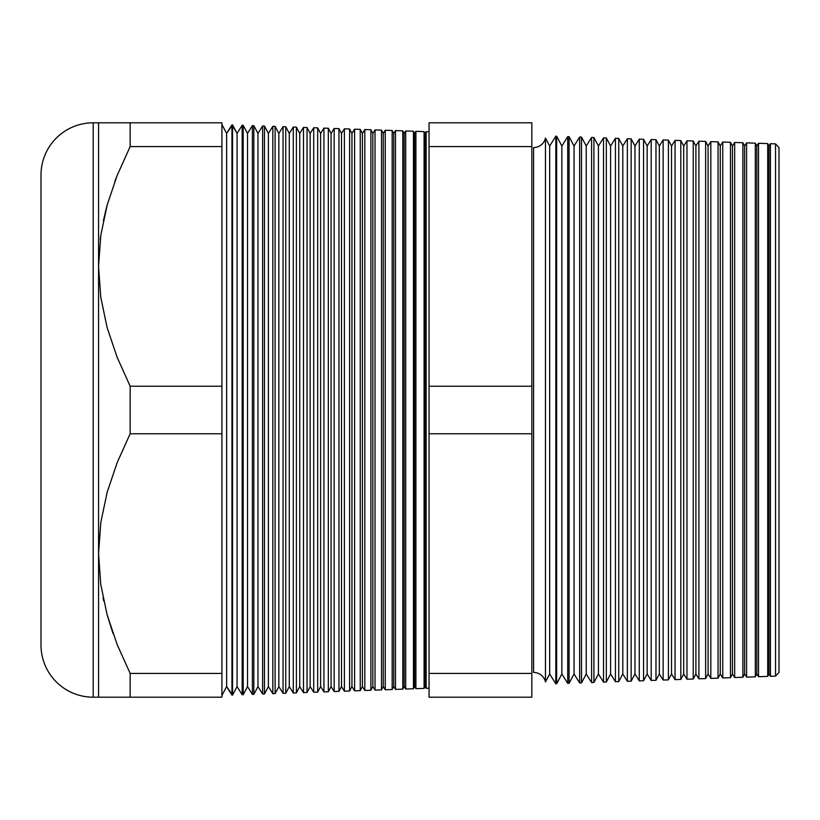 <?xml version="1.0" encoding="UTF-8"?>
<svg xmlns="http://www.w3.org/2000/svg" width="820" height="820" viewBox="0 0 820 820"><rect width="100%" height="100%" fill="white"/><g stroke="black" fill="none" stroke-linecap="round" stroke-linejoin="round"><path stroke-width="1.23" d="M100.245 239.419L100.778 235.442L100.245 239.419M655.979 197.62L655.979 139.708L651.203 139.543L647.154 146.022L643.567 139.277L639.282 139.123L634.977 146.022L631.154 138.836L627.361 138.703L622.79 146.022L618.741 138.406L615.43 138.293L610.603 146.022L606.328 137.975L603.51 137.873L598.426 146.022L593.916 137.535L591.589 137.452L586.239 146.022L581.493 137.104L579.658 137.042L574.051 146.022L569.08 136.673L567.737 136.622L561.864 146.022L556.667 136.233L555.816 136.212L549.687 146.022L545.464 138.078L545.464 681.922A12.187 12.187 0 0 0 533.584 672.441L533.584 147.559A12.187 12.187 0 0 0 545.464 138.078A12.187 12.187 0 0 1 533.584 147.559L533.584 672.441A12.187 12.187 0 0 1 545.464 681.922L549.687 673.978L555.816 683.788L555.816 136.212L549.687 146.022L549.687 673.978L549.687 146.022L545.464 138.078L545.464 681.922L549.687 673.978L555.816 683.788L556.667 683.767L561.864 673.978L567.737 683.378L567.737 136.622L561.864 146.022L561.864 673.978L561.864 146.022L556.667 136.233L556.667 683.767L556.667 136.233L555.816 136.212L555.816 683.788L556.667 683.767L561.864 673.978L567.737 683.378L569.08 683.326L574.051 673.978L579.658 682.957L579.658 137.042L574.051 146.022L574.051 673.978L574.051 146.022L569.08 136.673L569.08 683.326L569.08 136.673L567.737 136.622L567.737 683.378L569.08 683.326L574.051 673.978L579.658 682.957L581.493 682.896L586.239 673.978L591.589 682.547L591.589 137.452L586.239 146.022L586.239 673.978L586.239 146.022L581.493 137.104L581.493 682.896L581.493 137.104L579.658 137.042L579.658 682.957L581.493 682.896L586.239 673.978L591.589 682.547L593.916 682.466L598.426 673.978L603.51 682.127L603.51 137.873L598.426 146.022L598.426 673.978L598.426 146.022L593.916 137.535L593.916 682.466L593.916 137.535L591.589 137.452L591.589 682.547L593.916 682.466L598.426 673.978L603.51 682.127L606.328 682.025L610.603 673.978L615.43 681.707L615.43 138.293L610.603 146.022L610.603 673.978L610.603 146.022L606.328 137.975L606.328 682.025L606.328 137.975L603.51 137.873L603.51 682.127L606.328 682.025L610.603 673.978L615.43 681.707L618.741 681.594L622.79 673.978L627.361 681.297L627.361 138.703L622.79 146.022L622.79 673.978L622.79 146.022L618.741 138.406L618.741 681.594L618.741 138.406L615.43 138.293L615.43 681.707L618.741 681.594L622.79 673.978L627.361 681.297L631.154 681.164L634.977 673.978L639.282 680.877L639.282 139.123L634.977 146.022L634.977 673.978L634.977 146.022L631.154 138.836L631.154 681.164L631.154 138.836L627.361 138.703L627.361 681.297L631.154 681.164L634.977 673.978L639.282 680.877L643.567 680.723L647.154 673.978L651.203 680.457L651.203 139.543L647.154 146.022L647.154 673.978L647.154 146.022L643.567 139.277L643.567 680.723L643.567 139.277L639.282 139.123L639.282 680.877L643.567 680.723L647.154 673.978L651.203 680.457L655.979 680.293L659.341 673.978L663.134 680.046L663.134 139.953L659.341 146.022L659.341 673.978L659.341 146.022L655.979 139.708L655.979 680.293L655.979 139.708L651.203 139.543L651.203 680.457L655.979 680.293L655.979 622.38M655.979 139.708L659.341 146.022L663.134 139.953L668.402 140.138L671.529 146.022L675.055 140.374L680.815 140.568L683.706 146.022L686.976 140.784L693.228 141.009L695.893 146.022L698.896 141.204L705.641 141.44L708.08 146.022L710.827 141.624L718.053 141.87L720.257 146.022L722.748 142.034L730.466 142.311L732.444 146.022L734.669 142.454L742.889 142.741L744.632 146.022L746.6 142.864L755.302 143.172L756.809 146.022L758.52 143.285L767.715 143.602L768.996 146.022L770.441 143.705L768.996 146.022L768.996 673.978L770.441 676.295L770.441 143.705L770.441 676.295L775.525 676.121L779 672.39L779 147.61L775.525 143.879L775.525 676.121L775.525 143.879L770.441 143.705L775.525 143.879L779 147.61L779 672.39L775.525 676.121L770.441 676.295L768.996 673.978L768.996 146.022L767.715 143.602L767.715 676.397L768.996 673.978L767.715 676.397L767.715 143.602L758.52 143.285L756.809 146.022L756.809 673.978L758.52 676.715L758.52 143.285L758.52 676.715L767.715 676.397L758.52 676.715L756.809 673.978L756.809 146.022L755.302 143.172L755.302 676.828L756.809 673.978L755.302 676.828L755.302 143.172L746.6 142.864L744.632 146.022L744.632 673.978L746.6 677.135L746.6 142.864L746.6 677.135L755.302 676.828L746.6 677.135L744.632 673.978L744.632 146.022L742.889 142.741L742.889 677.258L744.632 673.978L742.889 677.258L742.889 142.741L734.669 142.454L732.444 146.022L732.444 673.978L734.669 677.545L734.669 142.454L734.669 677.545L742.889 677.258L734.669 677.545L732.444 673.978L732.444 146.022L730.466 142.311L730.466 677.689L732.444 673.978L730.466 677.689L730.466 142.311L722.748 142.034L720.257 146.022L720.257 673.978L722.748 677.966L722.748 142.034L722.748 677.966L730.466 677.689L722.748 677.966L720.257 673.978L720.257 146.022L718.053 141.87L718.053 678.13L720.257 673.978L718.053 678.13L718.053 141.87L710.827 141.624L708.08 146.022L708.08 673.978L710.827 678.376L710.827 141.624L710.827 678.376L718.053 678.13L710.827 678.376L708.08 673.978L708.08 146.022L705.641 141.44L705.641 678.56L708.08 673.978L705.641 678.56L705.641 141.44L698.896 141.204L695.893 146.022L695.893 673.978L698.896 678.796L698.896 141.204L698.896 678.796L705.641 678.56L698.896 678.796L695.893 673.978L695.893 146.022L693.228 141.009L693.228 678.991L695.893 673.978L693.228 678.991L693.228 141.009L686.976 140.784L683.706 146.022L683.706 673.978L686.976 679.216L686.976 140.784L686.976 679.216L693.228 678.991L686.976 679.216L683.706 673.978L683.706 146.022L680.815 140.568L680.815 679.431L683.706 673.978L680.815 679.431L680.815 140.568L675.055 140.374L671.529 146.022L671.529 673.978L675.055 679.626L675.055 140.374L675.055 679.626L680.815 679.431L675.055 679.626L671.529 673.978L671.529 146.022L668.402 140.138L668.402 679.862L671.529 673.978L668.402 679.862L668.402 140.138L663.134 139.953L663.134 680.046L668.402 679.862L663.134 680.046L659.341 673.978L655.979 680.293M426.144 688.318L429.055 688.216L426.144 688.318L426.144 131.682L426.144 688.318L425.047 686.576L425.047 133.424L424.083 131.61L424.083 688.39L425.047 686.576L426.144 688.318M429.055 131.784L426.144 131.682L425.047 133.424L425.047 686.576L424.083 688.39L424.083 131.61L415.914 131.323L414.612 133.424L414.612 686.576L415.914 688.677L415.914 131.323L415.914 688.677L424.083 688.39L415.914 688.677L414.612 686.576L414.612 133.424L413.444 131.231L413.444 688.769L414.612 686.576L413.444 688.769L413.444 131.231L405.695 130.964L404.168 133.424L404.168 686.576L405.695 689.036L405.695 130.964L405.695 689.036L413.444 688.769L405.695 689.036L404.168 686.576L404.168 133.424L402.804 130.862L402.804 689.138L404.168 686.576L402.804 689.138L402.804 130.862L395.476 130.605L393.723 133.424L393.723 686.576L395.476 689.394L395.476 130.605L395.476 689.394L402.804 689.138L395.476 689.394L393.723 686.576L393.723 133.424L392.165 130.493L392.165 689.507L393.723 686.576L392.165 689.507L392.165 130.493L385.256 130.247L383.278 133.424L383.278 686.576L385.256 689.753L385.256 130.247L385.256 689.753L392.165 689.507L385.256 689.753L383.278 686.576L383.278 133.424L381.526 130.124L381.526 689.876L383.278 686.576L381.526 689.876L381.526 130.124L375.037 129.898L372.833 133.424L372.833 686.576L375.037 690.102L375.037 129.898L375.037 690.102L381.526 689.876L375.037 690.102L372.833 686.576L372.833 133.424L370.886 129.744L370.886 690.255L372.833 686.576L370.886 690.255L370.886 129.744L364.818 129.539L362.389 133.424L362.389 686.576L364.818 690.46L364.818 129.539L364.818 690.46L370.886 690.255L364.818 690.46L362.389 686.576L362.389 133.424L360.246 129.375L360.246 690.624L362.389 686.576L360.246 690.624L360.246 129.375L354.599 129.181L351.944 133.424L351.944 686.576L354.599 690.819L354.599 129.181L354.599 690.819L360.246 690.624L354.599 690.819L351.944 686.576L351.944 133.424L349.597 129.006L349.597 690.993L351.944 686.576L349.597 690.993L349.597 129.006L344.38 128.822L341.51 133.424L341.51 686.576L344.38 691.178L344.38 128.822L344.38 691.178L349.597 690.993L344.38 691.178L341.51 686.576L341.51 133.424L338.957 128.637L338.957 691.362L341.51 686.576L338.957 691.362L338.957 128.637L334.16 128.463L331.065 133.424L331.065 686.576L334.16 691.537L334.16 128.463L334.16 691.537L338.957 691.362L334.16 691.537L331.065 686.576L331.065 133.424L328.318 128.258L328.318 691.742L331.065 686.576L328.318 691.742L328.318 128.258L323.931 128.115L320.62 133.424L320.62 686.576L323.931 691.885L323.931 128.115L323.931 691.885L328.318 691.742L323.931 691.885L320.62 686.576L320.62 133.424L317.678 127.889L317.678 692.111L320.62 686.576L317.678 692.111L317.678 127.889L313.712 127.756L310.175 133.424L310.175 686.576L313.712 692.244L313.712 127.756L313.712 692.244L317.678 692.111L313.712 692.244L310.175 686.576L310.175 133.424L307.039 127.52L307.039 692.48L310.175 686.576L307.039 692.48L307.039 127.52L303.492 127.397L299.731 133.424L299.731 686.576L303.492 692.603L303.492 127.397L303.492 692.603L307.039 692.48L303.492 692.603L299.731 686.576L299.731 133.424L296.399 127.151L296.399 692.849L299.731 686.576L296.399 692.849L296.399 127.151L293.273 127.038L289.286 133.424L289.286 686.576L293.273 692.961L293.273 127.038L293.273 692.961L296.399 692.849L293.273 692.961L289.286 686.576L289.286 133.424L285.76 126.772L285.76 693.228L289.286 686.576L285.76 693.228L285.76 126.772L283.054 126.68L278.841 133.424L278.841 686.576L283.054 693.32L283.054 126.68L283.054 693.32L285.76 693.228L283.054 693.32L278.841 686.576L278.841 133.424L275.11 126.403L275.11 693.597L278.841 686.576L275.11 693.597L275.11 126.403L272.834 126.321L268.396 133.424L268.396 686.576L272.834 693.679L272.834 126.321L272.834 693.679L275.11 693.597L272.834 693.679L268.396 686.576L268.396 133.424L264.47 126.034L264.47 693.966L268.396 686.576L264.47 693.966L264.47 126.034L262.615 125.972L257.962 133.424L257.962 686.576L262.615 694.027L262.615 125.972L262.615 694.027L264.47 693.966L262.615 694.027L257.962 686.576L257.962 133.424L253.831 125.665L253.831 694.335L257.962 686.576L253.831 694.335L253.831 125.665L252.396 125.614L247.517 133.424L247.517 686.576L252.396 694.386L252.396 125.614L252.396 694.386L253.831 694.335L252.396 694.386L247.517 686.576L247.517 133.424L243.191 125.286L243.191 694.714L247.517 686.576L243.191 694.714L243.191 125.286L242.177 125.255L237.072 133.424L237.072 686.576L242.177 694.745L242.177 125.255L242.177 694.745L243.191 694.714L242.177 694.745L237.072 686.576L237.072 133.424L232.552 124.917L232.552 695.083L237.072 686.576L232.552 695.083L232.552 124.917L226.627 133.424L226.627 686.576L231.947 695.104L231.947 124.896L231.947 695.104L232.552 695.083L226.627 686.576L226.627 133.424L221.912 124.548L226.627 133.424L231.947 124.896L237.072 133.424L242.177 125.255L243.191 125.286L247.517 133.424L252.396 125.614L253.831 125.665L257.962 133.424L262.615 125.972L264.47 126.034L268.396 133.424L272.834 126.321L275.11 126.403L278.841 133.424L283.054 126.68L285.76 126.772L289.286 133.424L293.273 127.038L296.399 127.151L299.731 133.424L303.492 127.397L307.039 127.52L310.175 133.424L313.712 127.756L317.678 127.889L320.62 133.424L323.931 128.115L328.318 128.258L331.065 133.424L334.16 128.463L338.957 128.637L341.51 133.424L344.38 128.822L349.597 129.006L351.944 133.424L354.599 129.181L360.246 129.375L362.389 133.424L364.818 129.539L370.886 129.744L372.833 133.424L375.037 129.898L381.526 130.124L383.278 133.424L385.256 130.247L392.165 130.493L393.723 133.424L395.476 130.605L402.804 130.862L404.168 133.424L405.695 130.964L413.444 131.231L414.612 133.424L415.914 131.323L424.083 131.61L425.047 133.424L426.144 131.682L429.055 131.784M221.912 695.452L226.627 686.576L221.912 695.452M93.213 697.195L93.213 122.805A52.213 52.213 0 0 0 41 175.019L41 644.981A52.213 52.213 0 0 0 93.213 697.195L98.564 697.195L98.564 122.805L93.213 122.805L93.213 697.195A52.213 52.213 0 0 1 41 644.981L41 175.019A52.213 52.213 0 0 1 93.213 122.805L130.154 122.805L130.154 146.575L117.157 175.459L107.184 204.99L100.798 235.299L98.564 266.408L100.757 297.199L107.082 327.436L117.086 357.161L130.154 386.23L221.912 386.23L221.912 146.575L130.154 146.575L221.912 146.575L221.912 122.805L130.154 122.805L221.912 122.805L221.912 386.23L130.154 386.23L130.154 433.77L117.157 462.654L107.184 492.184L100.798 522.494L98.564 553.592L100.757 584.393L107.082 614.631L117.086 644.356L130.154 673.425L117.157 644.54L130.154 673.425L130.154 697.195L93.213 697.195M429.055 673.425L429.055 122.805L531.842 122.805L531.842 697.195L531.842 386.23L429.055 386.23L429.055 433.77L531.842 433.77L429.055 433.77L429.055 673.425L531.842 673.425L429.055 673.425L429.055 697.195L429.055 673.425M105.196 212.657L107.133 205.184M112.822 632.938L107.133 614.816M103.72 600.937L103.074 597.862M221.912 697.195L130.154 697.195L221.912 697.195L221.912 673.425L130.154 673.425L221.912 673.425L221.912 433.77L130.154 433.77L221.912 433.77L221.912 386.23L221.912 697.195M429.055 697.195L531.842 697.195L429.055 697.195M531.842 146.575L531.842 122.805L429.055 122.805L429.055 146.575L531.842 146.575L429.055 146.575L429.055 386.23L531.842 386.23L531.842 146.575M100.757 297.199L98.564 266.408L98.564 553.592L100.798 522.494L107.184 492.184L117.157 462.654L130.154 433.77L130.154 386.23L117.086 357.161L107.082 327.436L100.757 297.199M128.094 697.195L117.157 697.195L130.154 697.195L130.154 673.425L117.086 644.356L107.082 614.631L100.757 584.393L98.564 553.592L98.564 697.195L116.553 697.195M107.143 614.836L113.027 633.511M107.143 697.195L98.564 697.195M107.143 205.164L103.381 220.672M117.065 175.695L114.81 181.579M98.564 122.805L98.564 266.408L100.798 235.299L107.184 204.99L117.157 175.459L130.154 146.575L130.154 122.805L107.123 122.805M402.804 689.138L402.804 597.995M402.804 222.005L402.804 130.862M424.083 688.39L424.083 600.045M424.083 219.955L424.083 131.61"/></g></svg>
